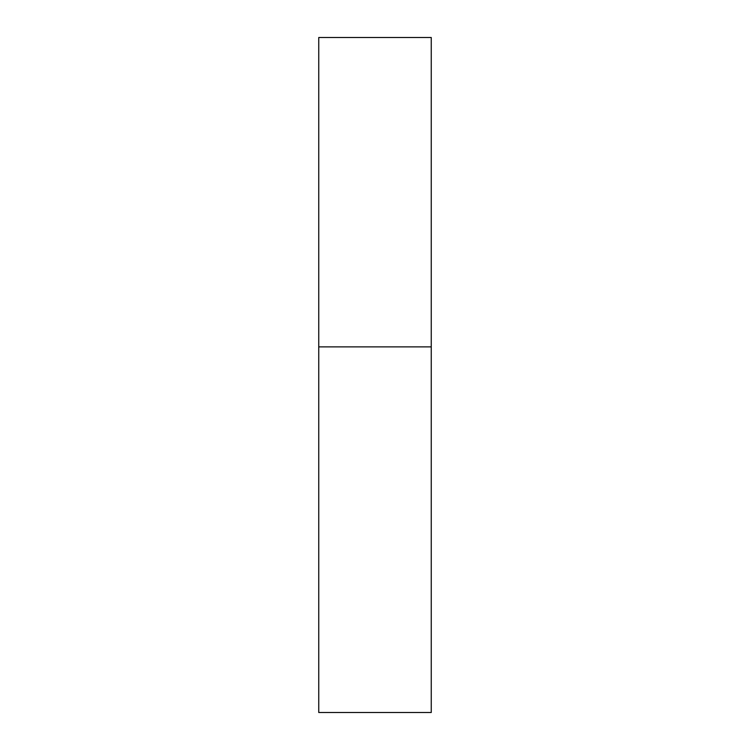 <?xml version="1.0" encoding="UTF-8"?>
<svg xmlns="http://www.w3.org/2000/svg" width="750" height="750" viewBox="0 0 750 750"><rect width="100%" height="100%" fill="white"/><g stroke="black" fill="none" stroke-linecap="round" stroke-linejoin="round"><path stroke-width="1.12" d="M431.25 346.875L318.75 346.875L431.25 346.875L431.25 37.5L318.75 37.5L318.75 712.5L431.25 712.5L431.25 346.875"/></g></svg>

